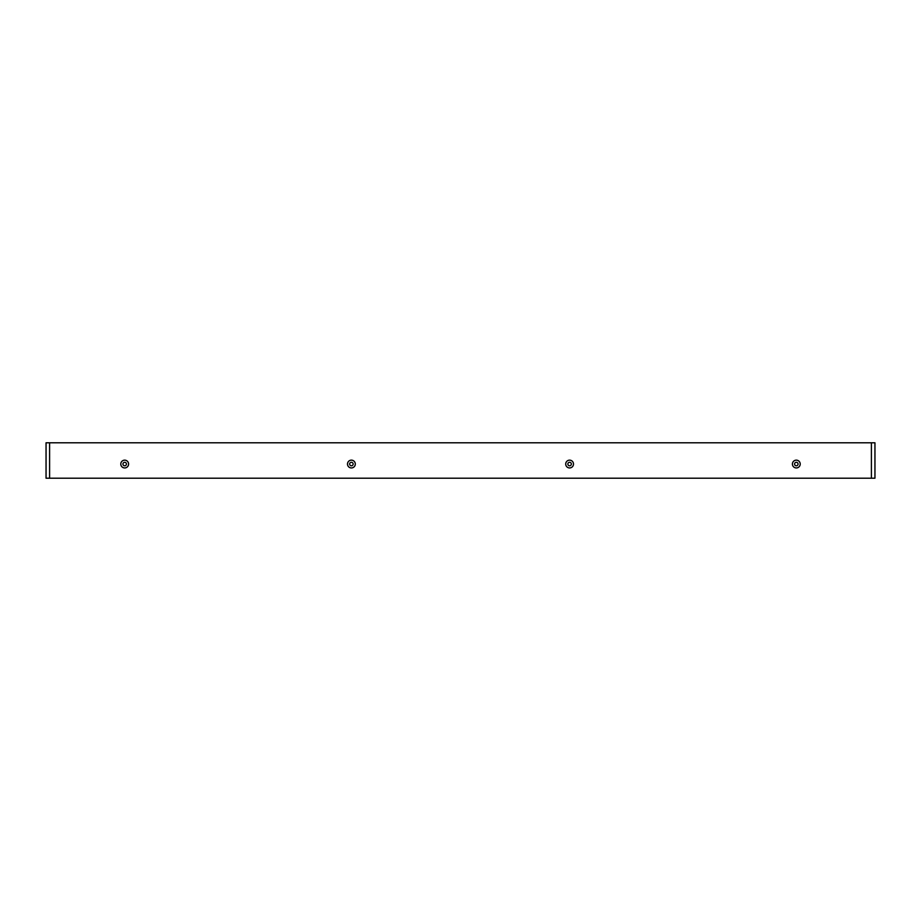 <?xml version="1.0" encoding="UTF-8"?>
<svg xmlns="http://www.w3.org/2000/svg" width="921" height="921" viewBox="0 0 921 921"><rect width="100%" height="100%" fill="white"/><g stroke="black" fill="none" stroke-linecap="round" stroke-linejoin="round"><path stroke-width="1.38" d="M49.596 442.794L874.95 442.794L874.95 478.206L46.05 478.206L46.05 442.794L49.596 442.794L49.596 478.206M571.342 464.046A1.738 1.738 0 0 1 568.729 465.554A1.738 1.738 0 0 1 568.729 462.538A1.738 1.738 0 0 1 571.342 464.046M126.43 464.046A1.738 1.738 0 0 1 123.817 465.554A1.738 1.738 0 0 1 123.817 462.538A1.738 1.738 0 0 1 126.43 464.046M798.058 464.046A1.738 1.738 0 0 1 795.445 465.554A1.738 1.738 0 0 1 795.445 462.538A1.738 1.738 0 0 1 798.058 464.046M353.134 464.046A1.738 1.738 0 0 1 350.521 465.554A1.738 1.738 0 0 1 350.521 462.538A1.738 1.738 0 0 1 353.134 464.046M128.583 464.046A3.891 3.891 0 0 1 122.746 467.419A3.891 3.891 0 0 1 122.746 460.673A3.891 3.891 0 0 1 128.583 464.046M573.495 464.046A3.891 3.891 0 0 1 567.658 467.419A3.891 3.891 0 0 1 567.658 460.673A3.891 3.891 0 0 1 573.495 464.046M800.211 464.046A3.891 3.891 0 0 1 794.363 467.419A3.891 3.891 0 0 1 794.363 460.673A3.891 3.891 0 0 1 800.211 464.046M355.299 464.046A3.891 3.891 0 0 1 349.45 467.419A3.891 3.891 0 0 1 349.45 460.673A3.891 3.891 0 0 1 355.299 464.046M871.404 442.794L871.404 478.206"/></g></svg>
